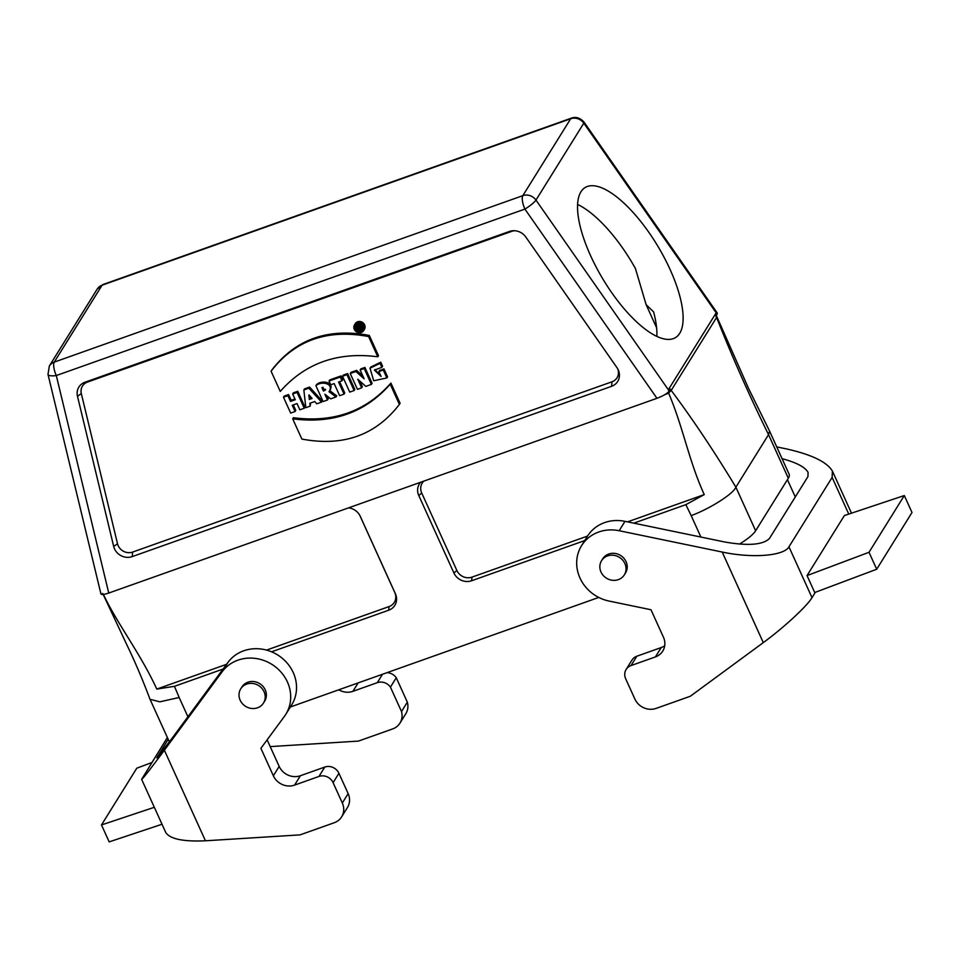 <?xml version="1.0" encoding="UTF-8"?>
<svg xmlns="http://www.w3.org/2000/svg" width="960" height="960" viewBox="0 0 960 960"><rect width="100%" height="100%" fill="white"/><g stroke="black" fill="none" stroke-linecap="round" stroke-linejoin="round"><path stroke-width="1.44" d="M587.544 536.076L471.972 577.128A11.688 10.704 31.9 0 1 456.864 570.48L421.716 493.008A11.688 10.704 31.9 0 1 423.876 481.104M420.636 482.268A13.68 12.516 -148.1 0 0 418.776 495.516L453.912 572.988A13.68 12.516 -148.1 0 0 471.6 580.764L584.736 540.576M807.036 575.58L814.728 592.524L876.696 569.232L869.016 552.288L807.036 575.58L844.38 515.556L904.308 495.54L912 512.496L876.696 569.232M869.016 552.288L904.308 495.54M600.996 572.016A13.416 12.276 -148.1 0 0 612.324 580.272A13.416 12.276 -148.1 0 0 624.336 574.848A13.416 12.276 -148.1 0 0 619.428 557.352A13.416 12.276 -148.1 0 0 601.56 560.688A13.416 12.276 -148.1 0 0 600.996 572.016M624.336 574.848L625.5 572.976A13.416 12.276 -148.1 0 0 620.592 555.468A13.416 12.276 -148.1 0 0 602.724 558.804L601.56 560.688M848.76 514.092L832.128 477.42L832.392 471.072C826.956 461.964 811.62 454.572 786.384 448.896L776.712 446.892M650.988 609.744L609.06 601.056A38.316 35.064 31.9 0 1 581.58 545.652A38.316 35.064 31.9 0 1 619.164 530.724L722.208 552.048C752.148 558.468 783.96 555.972 788.952 546.816L812.016 597.66C806.832 606.36 783.6 627.792 763.296 642.624L690.324 696.24L656.112 708.396A16.416 15.024 31.9 0 1 634.896 699.072L625.668 678.732A10.944 10.02 31.9 0 1 626.124 669.48A10.944 10.02 31.9 0 1 631.02 665.58L655.404 656.928A16.416 15.024 -148.1 0 0 662.76 651.072A16.416 15.024 -148.1 0 0 663.444 637.2L650.988 609.744M664.704 645.78A16.416 15.024 31.9 0 1 661.236 647.544L636.864 656.208A10.944 10.02 -148.1 0 0 631.956 660.108L626.124 669.48M815.352 592.296L812.016 597.66M782.064 458.688C796.416 462.492 805.092 467.064 808.092 472.416L807.924 476.64L769.416 538.536C762.9 544.884 748.068 546.048 724.92 542.028L624.996 521.34A38.316 35.064 -148.1 0 0 587.412 536.268L581.58 545.652M832.128 477.42L788.952 546.816M577.596 204.468A87.588 32.004 -121 0 1 622.8 248.292A87.588 32.004 -121 0 1 635.424 268.5L646.116 304.632L653.616 311.916A87.588 32.004 -121 0 1 656.856 336.384M648.996 232.548A87.588 32.004 59 0 0 585.228 187.488A87.588 32.004 59 0 0 602.892 279.048A87.588 32.004 59 0 0 675.444 337.632A87.588 32.004 59 0 0 648.996 232.548M716.208 316.044L716.592 317.472C732.072 356.616 749.388 395.676 768.54 434.652L769.524 430.992L789.132 474.264A41.052 9.756 155.6 0 1 788.316 478.236L755.64 530.748A41.052 9.756 155.6 0 1 739.392 544.104M788.316 478.236L768.54 434.652L735.876 487.176C733.368 494.016 708.672 509.34 691.176 515.604L700.896 537.06M755.64 530.748L735.876 487.176C714.48 451.776 692.928 419.52 671.208 390.408L716.592 317.472L715.872 316.02L717.252 313.8L716.184 312.84L668.34 389.748L668.976 391.38L670.356 389.16L671.208 390.408L668.076 393.408L665.82 394.008M187.92 716.784L179.16 697.488L159.876 701.82L150.048 699.324L169.668 742.584M271.572 651.816L388.704 610.212A13.68 12.516 -148.1 0 0 395.4 593.772L360.264 516.3A13.68 12.516 -148.1 0 0 360.084 515.94A13.68 12.516 -148.1 0 0 348.564 507.864M266.544 650.1L389.064 606.576A11.688 10.704 -148.1 0 0 394.788 592.536L359.796 515.376M179.16 697.488L174.456 686.316L223.068 669.048M174.456 686.316L156.78 689.088L226.56 664.308M156.78 689.088C141.036 654.492 116.412 622.38 103.272 594.12M280.26 391.428C305.172 363.144 337.68 351.6 377.784 356.784L368.604 336.564C327.336 328.788 294.816 340.332 271.08 371.208L280.26 391.428M377.784 356.784L378.48 355.656L369.312 335.436C328.032 327.66 295.524 339.204 271.788 370.08L271.08 371.208M369.312 335.436L368.604 336.564M292.692 418.836L301.86 439.056C343.128 446.832 375.648 435.288 399.384 404.412L390.216 384.192C365.316 412.512 332.808 424.068 292.692 418.836L293.388 417.708C333.504 422.94 366.012 411.384 390.912 383.064L390.216 384.192M399.384 404.412L400.092 403.284L390.912 383.064M386.868 377.952L383.256 370.008L378.864 371.568L381.108 376.512L374.448 370.104L381.864 367.332L380.052 363.324L370.02 368.208L373.704 380.748L386.868 377.952L387.564 376.824L383.964 368.88L379.56 370.44L378.864 371.568M381.864 367.332L382.572 366.204L380.748 362.196L370.716 367.08L370.02 368.208M380.748 362.196L380.052 363.324M380.808 375.864L374.856 369.576M383.964 368.88L383.256 370.008M365.82 386.388L371.4 384.396L364.212 368.544L360.144 369.996L364.14 378.828L355.896 371.496L350.244 373.512L357.444 389.364L361.668 387.852L357.756 379.224L365.82 386.388M361.668 387.852L362.376 386.736L359.784 381.024M355.896 371.496L356.604 370.38L350.952 372.384L350.244 373.512M362.82 375.9L356.604 370.38M360.144 369.996L360.84 368.868L364.908 367.428L364.212 368.544M371.4 384.396L372.096 383.28L364.908 367.428M349.728 392.1L354.12 390.54L346.932 374.688L342.54 376.248L349.728 392.1M354.12 390.54L354.816 389.412L347.628 373.56L343.236 375.12L342.54 376.248M347.628 373.56L346.932 374.688M339.648 395.676L344.052 394.116L338.568 382.02L342.024 380.784L340.32 377.04L329.016 381.048L330.72 384.804L334.164 383.58L339.648 395.676M329.016 381.048L329.712 379.92L341.016 375.912L340.32 377.04M342.024 380.784L342.72 379.668L341.016 375.912M344.052 394.116L344.76 392.988L339.612 381.648M323.46 391.068L321.912 387.66L325.404 389.988L323.46 391.068L324.156 389.94L322.944 387.252M325.62 389.364L324.156 389.94M329.016 391.716C334.548 383.232 320.892 380.796 315.912 385.704L323.1 401.556L327.504 399.996L324.888 394.224L330.672 398.868L336.024 396.972L329.016 391.716L330.468 389.712M327.504 399.996L328.2 398.868L326.676 395.484M315.912 385.704L316.608 384.588C321.588 379.68 335.256 382.116 329.712 390.588M336.024 396.972L336.72 395.844L329.856 390.696M309.024 394.848L312.096 398.484L309.3 399.468L309.024 394.848M311.52 397.812L309.3 399.468M310.008 398.352L309.648 395.628M309.612 395.592L308.94 396.672M309.228 395.112L308.796 395.808M316.74 403.812L321.552 402.108L308.88 388.2L303.852 389.988L305.832 407.688L310.188 406.14L309.816 403.272L314.736 401.52L316.74 403.812M310.188 406.14L310.632 402.984M303.852 389.988L304.56 388.86L309.588 387.072L308.88 388.2M321.552 402.108L322.248 400.98L309.588 387.072M299.856 409.812L304.26 408.252L297.072 392.4L292.656 393.96L295.284 399.744L290.508 401.436L287.892 395.664L283.488 397.224L290.676 413.076L295.08 411.516L292.248 405.276L297.024 403.572L299.856 409.812M295.08 411.516L295.776 410.388L293.292 404.904M283.488 397.224L284.184 396.096L288.588 394.536L287.892 395.664M294.936 398.988L291.216 400.32L288.588 394.536M291.216 400.32L290.508 401.436M304.26 408.252L304.956 407.124L297.768 391.272L293.364 392.844L292.656 393.96M297.768 391.272L297.072 392.4M358.44 327.756L357.888 326.52L358.62 326.256A0.696 0.636 31.9 0 1 359.496 327.252A0.696 0.636 31.9 0 1 359.172 327.492L358.44 327.756L358.956 326.232M360.372 327.552L361.08 326.424C361.692 324.744 361.044 324.012 359.136 324.252L356.436 326.088L358.392 330.42L359.472 330.036L358.776 328.476L359.58 328.188L360.84 329.556L362.04 329.124L360.372 327.552C360.984 325.86 360.336 325.14 358.44 325.38L356.436 326.088M362.04 329.124L362.736 327.996L361.116 326.46M359.472 330.036L360.108 328.764M358.44 325.38L359.136 324.252M362.916 329.244A4.128 3.768 31.9 0 1 358.92 330.228M358.176 329.94A4.128 3.768 31.9 0 1 356.028 324.96M362.796 326.364A4.128 3.768 31.9 0 1 357.132 330.864A4.128 3.768 31.9 0 1 359.316 323.82A4.128 3.768 31.9 0 1 362.796 326.364M363.924 325.956A5.4 4.932 -148.1 0 0 354.54 324.816A5.4 4.932 -148.1 0 0 356.508 331.86A5.4 4.932 -148.1 0 0 363.924 325.956M363.708 330.516L364.404 329.388A5.4 4.932 -148.1 0 0 360.072 321.504A5.4 4.932 -148.1 0 0 355.236 323.688L354.54 324.816M509.388 231.468A13.68 12.516 31.9 0 1 513.768 230.712A13.68 12.516 31.9 0 1 525.792 237.012L616.98 367.668A13.68 12.516 31.9 0 1 618.084 369.528A13.68 12.516 31.9 0 1 611.556 386.328L132.204 556.608A13.68 12.516 31.9 0 1 113.688 546.444L77.484 396.264A13.68 12.516 31.9 0 1 85.008 382.212L509.388 231.468L511.848 231.324A11.196 10.248 31.9 0 1 514.644 230.736M617.676 368.76A11.196 10.248 31.9 0 1 612.012 381.78L611.556 386.328M511.848 231.324L87.468 382.08A11.196 10.248 -148.1 0 0 81.312 393.564L117.516 543.744A11.196 10.248 -148.1 0 0 132.66 552.06L612.012 381.78M100.98 593.16C100.416 594.948 103.008 594.912 108.756 593.052L656.964 398.304C663 395.976 667.008 393.672 668.976 391.392M717.24 312.984L584.064 122.172C580.176 117.864 575.964 116.52 571.416 118.116A10.944 3.564 70.4 0 0 570.684 118.752L102.096 285.204A10.944 10.02 -148.1 0 0 97.188 289.104L49.344 366.012L48 374.364A10.944 3.24 -13.6 0 0 56.304 375.54L108.756 593.052M598.752 597.444L290.364 706.992M769.524 430.992L748.692 388.74L716.064 314.916M717.228 312.996L717.264 313.8M656.964 398.304L524.904 209.088A10.944 1.872 -34.9 0 0 535.968 200.088L583.812 123.18L716.184 312.84M584.064 122.172A10.944 1.872 145.1 0 1 583.812 123.18A10.944 10.02 -148.1 0 0 570.684 118.752L522.84 195.648A10.944 10.02 31.9 0 1 535.968 200.088L668.34 389.748M664.752 394.668L668.076 393.408M633.756 523.164L685.848 504.66L704.256 494.604C696.312 477.144 691.248 460.824 685.44 441.804C679.452 422.208 675.624 409.848 668.712 393.264M704.256 494.604L627.528 521.868M685.848 504.66L691.176 515.604M240.156 700.2A13.416 12.276 -148.1 0 0 251.484 708.444A13.416 12.276 -148.1 0 0 263.496 703.032A13.416 12.276 -148.1 0 0 258.588 685.536A13.416 12.276 -148.1 0 0 240.72 688.872A13.416 12.276 -148.1 0 0 240.156 700.2M263.496 703.032L264.66 701.16A13.416 12.276 -148.1 0 0 259.752 683.652A13.416 12.276 -148.1 0 0 241.884 686.988L240.72 688.872M141.636 779.34L165.744 832.488C170.004 839.016 183.24 841.788 205.452 840.792L300.06 834.876L334.272 822.72A16.416 15.024 -148.1 0 0 341.628 816.876A16.416 15.024 -148.1 0 0 342.312 803.004L333.096 782.664A10.944 10.02 -148.1 0 0 318.948 776.448L294.564 785.112A16.416 15.024 31.9 0 1 273.348 775.776L260.892 748.32L284.4 716.4A38.316 35.064 -148.1 0 0 285.804 714.324A38.316 35.064 -148.1 0 0 272.94 665.052A38.316 35.064 -148.1 0 0 222.144 671.76L164.364 750.216C150.324 769.212 142.752 778.92 141.636 779.34L167.376 737.52M267.132 739.836L279.18 766.404A16.416 15.024 -148.1 0 0 300.396 775.728L324.78 767.064A10.944 10.02 31.9 0 1 338.928 773.292L348.156 793.62A16.416 15.024 31.9 0 1 347.46 807.492L341.628 816.876M162 824.244L109.176 841.884L101.484 824.94L136.788 768.192L151.8 762.552M101.484 824.94L154.32 807.3M168.18 739.284L156.804 757.872L171.948 738.456L227.976 662.376A38.316 35.064 31.9 0 1 278.772 655.668A38.316 35.064 31.9 0 1 291.636 704.94L285.804 714.324M270.204 746.604L358.416 741.096L392.628 728.94A16.416 15.024 -148.1 0 0 399.972 723.096A16.416 15.024 -148.1 0 0 401.508 711.528L407.34 702.156A16.416 15.024 31.9 0 1 405.816 713.712L399.972 723.096M386.928 672.696A10.944 10.02 31.9 0 1 396.264 677.736L390.432 687.12L401.508 711.528M390.432 687.12A10.944 10.02 -148.1 0 0 377.292 682.668L352.908 691.332A16.416 15.024 31.9 0 1 338.772 689.796M396.264 677.736L407.34 702.156M453.912 572.988L456.864 570.48M471.6 580.764L471.972 577.128M418.776 495.516L421.716 493.008M661.236 647.544L655.404 656.928M636.864 656.208L631.02 665.58M787.428 479.664L795.276 496.968M624.996 521.34L619.164 530.724M722.208 552.048L763.296 642.624M360.264 516.3L359.916 515.604M395.4 593.772L394.788 592.536M388.704 610.212L389.064 606.576M359.58 326.856L359.172 327.492M132.204 556.608L132.66 552.06M113.688 546.444L117.516 543.744M77.484 396.264L81.312 393.564M85.008 382.212L87.468 382.08M524.904 209.088L56.304 375.54A10.944 3.564 70.4 0 1 54.252 362.112L522.84 195.648A10.944 3.564 -109.6 0 0 524.904 209.088M49.344 366.012A10.944 10.02 31.9 0 1 54.252 362.112L102.096 285.204A10.944 3.564 -109.6 0 1 102.828 284.58L97.188 289.104M279.18 766.404L273.348 775.776M300.396 775.728L294.564 785.112M324.78 767.064L318.948 776.448M338.928 773.292L333.096 782.664M348.156 793.62L342.312 803.004M164.364 750.216L205.452 840.792M227.976 662.376L222.144 671.76M157.932 755.76L158.244 756.432M358.152 682.908L352.908 691.332M382.524 674.256L377.292 682.668M851.496 513.18L832.392 471.072M656.604 327.756L646.116 304.632M102.708 593.424L126.804 644.724C135.12 661.956 142.836 680.1 149.952 699.144M100.896 593.76L48 374.364M571.416 118.116L102.828 284.58"/></g></svg>
